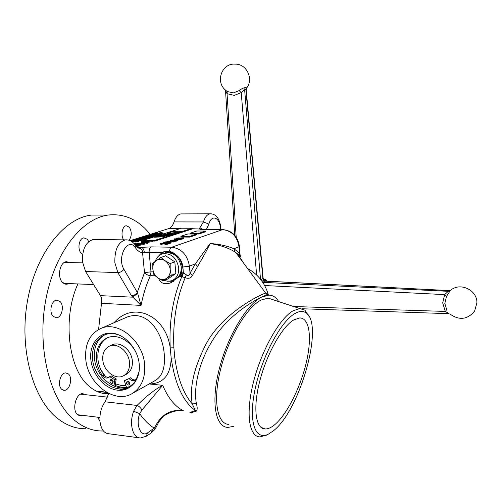 <?xml version="1.0" encoding="UTF-8"?>
<svg xmlns="http://www.w3.org/2000/svg" width="502" height="502" viewBox="0 0 502 502"><rect width="100%" height="100%" fill="white"/><g stroke="black" fill="none" stroke-linecap="round" stroke-linejoin="round"><path stroke-width="0.75" d="M449.083 313.668L445.312 311.422L442.701 302.938L444.665 294.611L448.65 290.978L450.62 290.313L449.39 290.589M264.654 285.531L444.665 294.611L446.491 296.406L444.816 303.465L447.037 310.669L445.312 311.422L293.651 306.521M261.975 281.208L263.475 280.423L265.401 281.089M263.167 278.459L266.004 281.126L263.167 278.459M262.753 282.35L448.342 291.311L450.2 290.689L446.491 296.406M263.123 278.208L262.885 278.685L263.519 280.461L265.251 281.158L449.321 290.589L265.533 281.101M262.684 282.243L265.357 281.095L264.749 280.831L265.32 281.101M268.269 294.448C264.805 283.072 258.21 274.588 248.477 268.99M190.898 412.613C188.564 413.064 190.051 412.362 195.36 410.51L192.222 403.859C189.561 388.385 193.496 369.823 204.013 348.181C219.443 314.277 260.482 294.479 265.658 293.093L267.014 293.287L267.629 294.73M240.182 255.474C241.355 257.143 241.274 257.294 239.931 255.926L239.479 253.133L240.075 254.395M239.931 255.926L234.585 251.734C228.241 247.837 220.089 245.108 210.137 243.558C207.27 249.525 203.09 257.156 197.6 266.436L195.385 263.82L210.125 243.501C219.531 244.198 227.462 245.942 233.926 248.747L238.977 246.777C237.22 236.436 231.748 230.719 222.562 229.634L203.429 229.521C200.718 229.483 199.338 229.232 199.294 228.761L203.423 221.959L174.025 221.915C172.826 225.549 171.075 227.776 168.766 228.592L154.089 233.16M197.6 266.436L192.473 275.391C191.042 278.177 188.62 278.949 185.194 277.706L181.787 276.715L181.09 274.318L179.383 276.633L170.165 283.046C164.11 284.659 160.295 283.134 158.726 278.484M114.023 322.736C133.727 300.146 165.98 315.883 170.222 347.892L173.88 347.792L174.828 357.895C177.658 378.364 183.456 393.687 192.222 403.859L196.42 403.752C197.43 407.335 197.437 409.77 196.433 411.063C191.312 412.682 189.775 413.303 191.808 412.926M95.468 239.498L93.24 239.473C85.679 241.951 82.096 249.425 82.491 261.881L85.585 271.526L100.469 295.64L132.44 297.171L137.711 293.507L141.062 305.392L131.38 295.665C133.871 295.565 135.835 294.473 137.284 292.39L137.711 293.507M181.09 274.318L181.705 272.781L182.157 267.001C181.699 262.646 180.005 258.894 177.068 255.744L174.031 253.234L170.686 251.653L164.449 251.496L161.751 252.6L157.113 257.658M169.576 281.233L173.642 281.34M181.755 275.366L182.383 274.023M233.731 426.361L227.826 427.409C215.339 427.02 210.809 401.864 219.248 369.045C227.569 336.258 246.865 304.356 261.561 297.128L268.852 295.132C272.975 295.214 276.213 297.353 278.572 301.551M269.336 295.138L267.183 294.58L261.542 297.121C249.387 302.919 226.64 317.609 213.005 339.666C198.93 361.572 193.276 387.902 196.42 403.752M273.785 299.976L268.124 298.106L261.059 300.064C246.99 307.067 228.623 337.557 220.717 368.794C212.697 400.069 217.002 424.071 228.943 424.441M266.706 435.014L260.042 436.891C248.879 436.909 245.422 412.882 253.711 381.131C261.893 349.411 279.852 318.155 293.174 310.725L299.826 308.561L304.846 310.123L309.32 316.862M294.856 313.574C280.9 321.374 261.893 356.633 255.098 389.125C248.139 421.699 255.173 441.164 268.545 434.048L273.251 430.929C300.102 410.529 324.355 324.286 306.094 312.909C303.126 310.751 299.38 310.976 294.856 313.574M274.337 425.025C286.573 415.11 300.158 388.215 306.132 363.247C312.175 338.26 309.828 317.81 299.65 317.948L293.683 319.956C282.149 326.67 266.782 353.766 259.791 381.018C252.701 408.308 255.6 429.028 265.232 428.984C267.974 429.022 271.005 427.698 274.337 425.025M144.645 364.49C142.97 340.72 118.102 320.59 100.996 328.396C89.745 333.78 84.669 344.077 85.773 359.281C87.725 384.143 115.09 404.662 132.478 393.361C141.47 387.488 145.524 377.862 144.645 364.49M155.049 380.629L155.739 380.24C162.541 375.766 165.371 367.075 164.248 354.155C162.522 330.824 145.875 308.812 126.04 317.515L124.54 318.168M139.217 364.006C140.861 379.543 130.545 391.704 117.656 390.186C104.792 388.893 92.418 374.718 90.849 359.733C89.086 344.723 98.637 332.167 111.645 333.159C124.628 333.924 137.774 348.495 139.217 364.006M121.064 335.945C115.196 333.202 109.656 332.864 104.441 334.934C95.687 339.264 91.734 347.397 92.588 359.325C94.119 378.991 115.655 395.243 129.46 386.565C134.36 383.653 137.529 378.966 138.954 372.497M104.943 334.734C97.106 339.402 93.61 347.302 94.464 358.428C95.97 377.391 116.207 393.468 130.093 386.182M130.752 385.85L134.141 383.509M108.733 393.455L105.069 401.801C101.122 407.429 99.44 414.087 100.03 421.78C101.184 429.53 104.203 433.533 109.085 433.797L138.496 437.725M134.291 243.734L138.903 243.05L138.979 243.79L135 244.581M138.903 243.05L135.17 243.752L135.245 244.499M135.17 243.752L134.536 244.01M135.019 244.599L142.8 243.809L143.622 243.407L142.48 242.993L139.569 243.627L142.116 242.811C143.93 242.83 144.777 243.012 144.651 243.363L139.355 244.662L135.258 244.844M142.913 243.765L141.018 244.236M142.48 242.993L142.549 243.74M140.472 243.639L140.535 244.317M140.133 244.386L139.638 244.374L139.569 243.627M144.708 243.897L143.729 244.587L138.138 245.528L137.592 245.798L137.667 246.557L136.701 246.796M143.66 243.834L143.729 244.587M139.355 244.662L139.43 245.409M136.4 245.61L135.81 245.61M135.622 244.857L135.659 245.24M136.701 246.018L136.757 246.538L137.153 246.231M135.973 245.949L137.09 245.578L136.381 245.371L136.425 245.854M137.128 245.949L137.611 245.98M138.201 246.143L137.667 246.557M135.615 245.246L138.138 245.534L138.213 246.287M137.592 245.798L136.111 246.124M136.381 245.371L135.709 245.39M182.559 238.343L182.609 238.902L182.935 238.663M182.577 238.569L180.287 238.77M182.182 237.816L179.565 238.281L182.54 238.168L182.872 238.004L182.182 237.816L182.22 238.255M180.902 239.203L182.609 238.902M179.879 238.13L179.911 238.463M176.591 238.475L176.622 238.826L178.969 238.475M176.553 238.092L183.537 237.816L179.885 238.601L177.005 238.5L176.553 238.092M179.264 238.601L177.206 238.852M178.938 237.854L177.181 238.105L178.938 237.854L178.969 238.193M180.281 238.645L180.695 238.582M180.086 238.067L180.124 238.481M180.871 238.896L177.143 239.636L174.282 238.845L180.871 238.896L180.94 239.636L176.892 240.289M179.415 239.002L179.471 239.617L180.94 239.636M178.392 238.99L175.631 238.958L177.2 239.391L178.392 238.99M179.045 238.996L179.114 239.736M175.179 239.812L174.351 239.579L174.282 238.845M164.254 251.546L159.667 255.154M139.06 247.888L141.915 247.637C143.189 248.214 144.024 249.908 144.419 252.732L142.549 252.638C139.939 252.424 137.611 250.862 135.565 247.957C128.248 236.084 116.382 257.181 123.912 269.26L137.284 292.39L144.507 272.661C145.975 274.399 147.946 275.391 150.418 275.642C146.333 284.508 143.214 294.429 141.062 305.392L101.498 303.308L98.574 329.532M137.768 247.687L139.782 248.038C141.589 248.785 142.505 250.316 142.549 252.638L144.507 272.661L151.008 271.808L150.418 275.642L155.074 275.799M135.126 244.744L135.885 245.836C137.661 247.837 138.928 248.59 139.694 248.095L140.259 247.844L137.956 247.806M141.915 410.103C140.874 407.875 139.242 406.319 137.04 405.44C146.647 395.902 155.2 389.188 162.686 385.316L141.915 410.103L139.681 413.704C135.371 424.566 140.918 437.769 147.538 432.862L154.177 428.112L157.716 422.176C164.047 413.027 172.613 409.212 183.406 410.73L181.354 410.686C176.183 410.216 170.222 412.016 163.489 416.095L158.626 422.151M157.716 422.176L158.582 422.251C156.072 427.484 156.574 426.669 154.051 430.296L153.7 430.729M147.538 432.862L146.258 436.232L140.472 437.989C135.741 437.757 132.823 433.69 131.712 425.796C131.254 420.845 131.882 415.989 133.588 411.22L139.681 413.704C144.112 420.005 148.943 424.805 154.177 428.112L154.051 430.296L150.983 433.163M133.588 411.22L137.04 405.44L105.069 401.801M155.068 380.616L132.478 393.361M196.433 411.063L195.36 410.51C183.079 401.656 175.022 384.199 171.188 358.146C170.592 375.094 163.275 383.704 149.226 383.967L149.201 383.93M174.828 357.895L171.188 358.146L170.222 347.892C168.979 321.613 172.832 297.887 181.787 276.715L182.358 272.799L183.406 272.937L186.386 274.845C188.306 276.106 189.524 275.529 190.032 273.119L195.385 263.82L189.411 266.16L190.032 273.119L192.473 275.391M269.85 298.677L269.844 298.263M268.852 295.132L267.183 294.58L265.658 293.099L235.808 252.525L240.157 255.819L239.454 246.488L238.977 246.777L239.479 253.133L233.926 248.747L234.585 251.734M173.88 347.792C172.669 321.933 176.434 298.565 185.194 277.706L186.386 274.845M182.301 276.803L183.406 272.937L182.872 267.014C182.358 262.433 180.425 258.674 177.068 255.744M181.705 272.781L182.358 272.799M101.498 303.308C102.038 300.353 101.693 297.799 100.469 295.64M161.675 243.777L160.508 243.489L160.904 243.288L164.079 242.899L166.225 243.589L168.829 242.943L165.993 243.897L163.759 243.024L161.544 243.307L162.052 243.652L161.675 243.777L161.744 244.537L160.577 244.242L160.514 243.602M162.071 243.796L163.815 243.652M168.829 242.943L168.898 243.702L166.068 244.656L163.828 243.777L162.083 243.941M165.993 243.897L166.068 244.656M164.938 243.313L165.014 244.072M163.759 243.024L163.828 243.777M161.732 244.386L162.127 244.411L161.744 244.537M161.544 243.307L161.575 243.621M162.052 243.652L162.127 244.411M169.456 241.989L166.457 242.617L163.671 242.428L165.378 241.864L166.03 241.87L164.625 242.34L166.087 242.435L169.852 241.864C171.188 241.908 171.464 242.077 170.686 242.378L167.599 242.78L170.046 242.366L169.456 241.989L169.507 242.497M169.632 242.617L169.921 242.617C171.257 242.661 171.533 242.83 170.755 243.131L168.879 243.47M169.864 242.008L169.902 242.403M169.519 242.629L165.729 243.313M167.04 242.303L167.11 243.056M166.457 242.617L166.526 243.37M163.671 242.428L163.715 242.899M166.03 241.87L166.087 242.435M173.692 241.951L171.107 242.046M174.006 241.205L166.84 241.374L174.006 241.205L174.068 241.958M173.636 241.33L173.705 242.077M167.881 241.255L167.95 241.97M167.254 241.462L167.304 242.064M166.959 242.133L166.84 241.374M174.012 241.293L176.466 240.973L176.114 240.615L173.485 241.198M176.045 239.874L173.717 240.188L174.087 240.552L176.397 240.232L176.045 239.874L176.089 240.32M176.459 240.402L176.114 240.615M173.717 240.188L173.748 240.533M170.398 240.54L170.429 240.891L172.77 240.533M170.36 240.151L177.413 239.868L173.698 240.671L170.805 240.565L170.36 240.151M170.994 240.163L173.052 240.182L170.994 240.163M176.409 239.893L176.44 240.213M145.229 242.002L147.343 241.318L142.963 241.606L145.229 242.002M152.2 240.998L148.523 241.242L145.837 242.102L147.751 242.435L147.168 242.623L141.313 241.569L152.771 240.816L152.2 240.998L152.269 241.738L147.381 242.372M148.523 241.242L148.592 241.983M147.751 242.435L147.826 243.181L147.243 243.37L141.307 242.334L141.238 241.594M147.168 242.623L147.243 243.37M152.257 241.594L152.84 241.55L152.269 241.738M152.771 240.816L152.84 241.55M135.113 241.349L135.182 242.083L138.885 241.537L138.809 240.803L135.113 241.349L137.924 240.791L138.326 240.596L137.63 240.408L137.68 240.86M131.919 241.669L135.17 241.217M130.758 240.985L138.175 240.238C139.493 240.295 139.707 240.483 138.809 240.803M132.365 241.029L132.421 241.613M134.021 240.797L134.078 241.374M129.98 240.627L132.867 240.194L130.382 240.803M137.63 240.408L131.053 241.142M132.936 239.774L136.268 238.739L137.14 238.751L134.341 239.623L136.964 239.655L140.629 238.789L137.843 239.667L141.137 239.705L144.796 238.839L141.495 239.881L132.936 239.774L133.011 240.502L134.818 240.527M137.14 238.751L137.209 239.473L136.644 239.649M140.629 238.789L140.698 239.517L140.14 239.692M144.796 238.839L144.865 239.567L141.564 240.615L139.305 240.583M141.495 239.881L141.564 240.615M147.952 237.383L148.008 237.973L142.963 237.917M141.853 237.904L141.344 237.898L141.269 237.182L141.79 237.019L150.267 237.113L150.217 237.873L145.812 238.343M150.267 237.113L139.669 238.268L145.837 238.513L137.322 238.412L147.939 237.258L141.269 237.182M147.99 237.804L150.336 237.835M145.887 239.065L144.833 239.222M146.358 238.35L146.427 239.071M142.75 239.197L140.667 239.172M138.583 239.147L137.391 239.134L137.322 238.412M145.837 238.513L145.906 239.234M151.78 237.201L150.286 237.352M152.238 236.492L143.265 236.561L152.238 236.492L152.307 237.208M151.723 236.649L151.792 237.371M143.265 236.561L143.308 237.038M153.468 236.103L145.022 236.015L155.488 234.88L149.376 234.66L157.785 234.741L147.343 235.877L153.976 235.94L153.468 236.103L153.537 236.818L152.263 236.806M145.022 236.015L145.065 236.417M149.383 235.532L148.943 235.526L148.874 234.817M157.735 235.451L153.512 235.934M158.281 234.71L157.785 234.76L157.854 235.451M157.672 234.773L157.741 235.488M153.976 235.94L154.045 236.655L153.537 236.818M157.609 232.746L153.411 233.744L155.181 234.183L161.387 233.392L162.121 233.047L160.991 232.683L158.306 233.254L160.621 232.526L163.087 233.003L162.209 233.411L154.716 234.34L152.382 233.806L157.421 232.614L157.672 233.449L154.095 234.12M154.152 233.38L154.214 234.083M155.193 234.34L155.231 234.716M161.349 233.405L159.925 233.744M160.991 232.683L161.054 233.386M159.159 233.261L159.222 233.863M158.306 233.254L158.368 233.957L159.203 233.694M163.137 233.53L162.272 234.12L157.804 234.911M162.209 233.411L162.272 234.12M158.224 234.152L158.293 234.861M152.432 234.691L152.407 234.02M154.716 234.34L154.748 234.71M154.321 237.226L157.295 236.279L158.174 236.291L156.944 236.68L164.662 236.762L154.321 237.226M171.521 233.844L164.305 234.321L166.846 234.635L171.816 234.233L172.123 234.076L171.521 233.844M168.816 235.482L168.095 235.501M164.386 235.438L163.451 235.287M166.357 234.792L163.269 234.39L163.727 234.164L170.078 233.599L173.134 234.02L166.357 234.792M163.771 234.666L163.727 234.164M171.734 231.686L179.302 231.742L182.207 231.096L179.697 231.905L171.747 231.842M167.304 233.097L170.523 233.123L169.563 232.382L170.253 232.162L171.389 233.035L178.913 232.156L171.684 233.135L175.305 233.323L167.317 233.254M170.228 232.89L170.253 232.162M170.316 232.865L170.868 233.286M163.941 236.185L162.692 235.808L160.063 236.047L158.996 235.752L159.517 235.507L163.301 235.024L168.998 235.118L168.477 235.601L163.941 236.185M159.561 236.022L159.517 235.507M162.83 235.745L163.345 235.451M162.773 235.181L159.962 235.708L163.119 235.545L162.773 235.181M163.42 236.166L162.817 235.626M164.468 236.022L168.082 235.363L164.003 235.545L163.552 235.764L164.487 236.178M143.641 240.22L181.423 228.222L192.134 228.278L154.823 240.358L143.641 240.22L143.71 240.947L149.558 241.023M192.134 228.278L192.197 228.975L154.892 241.098L152.79 241.067M154.823 240.358L154.892 241.098M169.864 232.614L170.285 232.482M190.089 233.223L196.815 230.995L205.456 231.058L198.805 233.298L190.089 233.223L190.151 233.938L198.867 234.014L205.513 231.767L205.456 231.058M198.805 233.298L198.867 234.014M180.864 236.285L187.811 233.982L196.552 234.057L189.681 236.373L180.864 236.285L180.927 237.013L189.743 237.107L196.615 234.779L196.552 234.057M189.681 236.373L189.743 237.107M144.708 238.331L148.008 237.973M135.113 241.38L132.108 241.801M138.828 240.998L138.885 241.537M176.466 240.496L177.482 240.615L177.118 240.985L174.025 241.418M172.795 241.192L172.468 241.186M170.052 241.155L170.429 240.891M168.867 243.357L170.115 243.119L169.525 242.742M164.976 243.721L166.024 244.192M152.733 233.581L130.407 240.527M179.088 239.517L179.452 239.46M182.916 238.444L183.607 238.55L183.255 238.908L180.908 239.31M179.44 239.316L179.063 239.228M182.207 213.908L180.852 213.915C177.896 214.492 175.618 217.159 174.025 221.915M203.222 229.47L199.959 227.852M203.981 229.477L203.63 229.47C199.012 229.238 201.076 229.157 200.493 229.05L192.172 228.724M171.64 241.173L173.121 240.929L172.845 240.646L170.944 241.167M115.529 388.228L121.126 389.383L126.573 389.063M123.762 388.604L126.893 388.429M115.391 385.48C119.125 387.042 122.814 387.594 126.454 387.13M96.227 391.058L103.569 391.824M111.921 344.987L112.228 344.843C120.016 340.896 131.568 350.013 132.352 360.888C132.766 367.157 130.802 371.593 126.46 374.21L126.335 374.279M97.652 417.181L99.998 421.479M69.847 262.54L66.484 261.699C59.763 261.962 56.851 277.342 62.606 282.494L66.967 284.22L69 283.548M67.475 262.477L65.988 261.787M85.654 394.704L82.623 393.624C75.739 393.317 71.673 410.492 77.691 414.777L80.621 415.819L82.592 415.311M83.326 394.446L82.077 393.681M59.983 301.445L56.688 300.183C51.254 300.29 48.694 312.658 53.344 316.53L56.531 317.728C61.991 317.615 64.545 305.404 59.983 301.445M129.077 240.295C131.869 236.053 131.951 231.686 129.334 227.186L126.272 225.749C122.212 225.963 120.424 235.871 123.756 239.856M108.639 393.869C101.724 394.039 95.217 391.491 89.13 386.22C68.285 369.459 62.21 317.791 77.917 283.919M103.425 430.98L102.979 430.992C93.29 431.212 84.047 427.842 75.244 420.871C50.752 401.625 36.947 350.522 45.381 302.154C53.676 253.717 81.506 218.401 108.256 215.044C124.465 213.319 138.395 219.694 150.048 234.158L150.211 234.365M85.974 428.739C76.128 428.928 66.741 425.558 57.805 418.637C32.931 399.517 18.913 348.984 27.441 301.194C35.83 253.334 64.043 218.42 91.226 215.088L102.427 215.057M88.722 241.625L87.323 239.31L83.865 237.835C79.059 238.08 77.095 249.268 81.192 253.24L82.629 254.319M68.31 373.871L65.662 372.911C60.158 372.76 57.084 385.919 61.846 389.408L64.4 390.318C69.935 390.449 72.991 377.454 68.31 373.871M78.827 415.48L80.264 415.022M65.084 284.044L66.628 283.454M63.672 283.373L93.629 284.559M65.429 262.42L64.52 262.358M177.099 240.527L176.767 241.092M81.424 394.233L80.734 394.114M77.653 414.746L99.892 417.457M179.628 259.139C175.932 253.723 171.408 251.54 166.049 252.594L165.196 252.895C173.73 252.104 179.076 256.742 181.235 266.8C181.492 273.301 179.107 277.619 174.094 279.752C179.107 277.619 181.492 273.301 181.235 266.8C179.076 256.742 173.73 252.104 165.196 252.895L162.617 253.799C159.096 254.847 156.687 257.294 155.382 261.14M164.116 280.455L167.888 281.302L171.552 280.775C176.585 278.641 178.969 274.305 178.706 267.773C176.541 257.67 171.176 253.014 162.617 253.799M167.743 279.005L163.081 280.869L167.743 279.005L175.876 273.502L171.251 275.328L163.081 280.869L157.973 278.001L153.901 274.751L152.834 269.128C153.311 272.931 155.024 275.887 157.973 278.001C161.023 279.89 163.909 279.997 166.651 278.309C169.256 276.376 170.442 273.496 170.209 269.649C169.732 265.796 168.001 262.816 165.007 260.701C161.92 258.825 159.021 258.756 156.31 260.488C153.737 262.446 152.577 265.326 152.834 269.128L152.79 263.111L160.878 257.476L165.585 255.794L160.878 257.476L165.007 260.701L170.165 263.575L170.209 269.649L171.251 275.328L175.882 273.502L174.809 261.837L165.585 255.794M174.809 261.837L170.165 263.575L174.809 261.837M172.45 280.411L174.934 279.407C179.954 277.261 182.326 272.956 182.069 266.474L181.881 265.075M166.049 252.594L164.662 253.083M102.778 359.997C102.308 353.326 104.485 348.727 109.304 346.211C117.11 342.251 128.707 351.419 129.497 362.344C129.924 368.637 127.96 373.099 123.605 375.716C115.736 380.39 103.632 371.147 102.778 359.997M125.87 385.392L120.775 385.341L115.604 383.892M112.994 382.612L112.071 382.066M105.458 376.418L100.927 369.817M109.022 377.234C107.183 377.573 105.514 376.839 104.008 375.032L102.546 375.785C99.17 371.003 97.15 365.776 96.484 360.097C95.706 349.26 99.289 341.843 107.221 337.846C117.098 333.297 131.348 341.015 136.814 354.205M104.002 375.038C100.632 370.269 98.618 365.054 97.953 359.394C97.181 349.185 100.394 341.95 107.597 337.689M115.234 386.603L116.157 378.891L111.187 375.885L108.35 377.692C106.317 378.546 104.385 377.906 102.552 375.778M113.973 386.113L114.826 379.807L109.737 376.632M126.397 382.97C126.843 384.645 127.728 385.304 129.052 384.94L129.754 383.308C129.309 381.639 128.43 380.98 127.106 381.338L126.397 382.97M127.966 381.194L127.815 382.204L129.61 384.312M109.907 381.307C110.34 382.944 111.199 383.603 112.486 383.271L113.195 381.639C112.768 380.008 111.908 379.349 110.622 379.675L109.907 381.307M111.488 379.562L111.35 380.554L113.063 382.631M109.649 376.6L110.917 376.023M128.123 379.041L124.32 380.792L126.548 387.418M126.692 387.839L127.044 388.874M139.11 371.518L136.318 379.085L135.057 380.24C133.005 381.187 131.016 380.623 129.096 378.552L124.396 380.61M135.672 379.801C133.808 380.221 132.089 379.55 130.514 377.786L130.351 377.742M263.537 279.087L265.608 279.3L267.039 281.183M264.686 279.746L265.608 279.3M263.173 278.692L263.594 280.499M256.622 274.977L241.217 92.65L234.277 95.38L227.061 93.686L227.18 91.496L233.292 92.926L239.172 90.605C241.399 88.816 243.376 87.844 245.114 87.693L244.606 89.494L241.217 92.65L239.172 90.605M245.114 87.693L246.181 87.612L246.281 88.54M236.191 237.139L227.061 93.686L225.36 90.234M246.187 89.72L246.545 88.17C253.378 79.862 247.718 65.473 237.019 64.187L233.135 64.099C221.382 64.94 216.048 81.368 224.739 89.45L227.18 91.496M263.117 278.648L263.632 279.451L263.155 278.572L246.162 89.4L244.606 89.494L260.513 279.244M246.181 87.612L245.867 89.4L262.885 278.685L260.795 279.601M99.76 391.698L96.252 391.071M106.964 392.526L101.812 393.122M450.244 314.227C459.499 320.609 467.632 319.542 474.635 311.02L476.9 302.882C477.364 290.037 460.208 281.929 450.658 290.256L450.2 290.689M220.485 229.571L220.409 228.203C219.813 217.284 211.555 214.047 208.863 224.061L206.41 229.489M131.38 295.665L117.863 272.592L114.87 262.753C114.494 250.04 117.976 242.41 125.305 239.874L128.079 240.038M123.912 269.26C122.406 271.35 120.386 272.46 117.863 272.592L85.585 271.526M181.787 276.715L179.383 276.633M137.586 247.561L151.297 246.877C149.747 247.681 149.025 249.5 149.132 252.343L151.008 271.808L153.229 271.877M161.751 252.6L149.132 252.343L144.419 252.732M93.24 239.473L125.305 239.874C129.309 239.529 132.835 241.512 135.885 245.836L135.565 247.957M152.489 429.668L151.209 433.013L146.044 436.37M149.226 383.967L162.686 385.316C168.208 398.199 175.11 406.67 183.406 410.73M151.297 246.877L171.671 247.216L222.756 229.59C232.225 230.625 237.797 236.254 239.454 246.488L239.441 246.275M169.532 251.351C169.764 249.136 170.479 247.756 171.671 247.216C181.486 248.509 187.403 254.821 189.411 266.16L182.872 267.014M180.055 228.655L168.766 228.592M208.863 224.061L203.423 221.959C204.973 217.121 207.169 214.41 210.018 213.814L211.624 213.871M236.957 254.081L237.672 254.094L244.38 264.171M223.108 229.59L203.429 229.521M116.263 379.092L114.826 379.851M116.157 378.891L114.713 379.65M130.514 377.786L129.096 378.552M263.556 280.505L261.937 281.151M265.759 281.114L263.167 278.648L265.759 281.114M301.865 308.755L448.913 313.662M180.852 213.915L210.018 213.814C216.017 213.758 219.644 218.464 220.905 227.939L220.987 229.577M171.377 282.557L170.165 283.046M268.545 434.048L266.016 435.372M100.996 328.396L124.565 318.155M144.727 244.11L144.651 243.363M137.165 246.331L137.128 245.93M182.941 238.739L182.897 238.262M260.82 427.24L265.232 428.984M306.094 312.909L304.846 310.123M268.124 298.106L299.826 308.561M163.15 233.706L163.087 233.003M168.082 235.363L168.114 235.708M63.321 390.198L64.4 390.318M108.256 215.044L91.226 215.088M108.652 393.806L101.429 393.022M55.402 317.653L56.531 317.728M79.341 415.662L80.621 415.819M65.567 284.163L66.967 284.22M64.451 262.395L82.623 262.897M80.659 394.152L107.623 397.138M109.304 346.211L112.228 344.843M123.605 375.716L126.46 374.21M225.561 91.301L234.76 235.294"/></g></svg>
